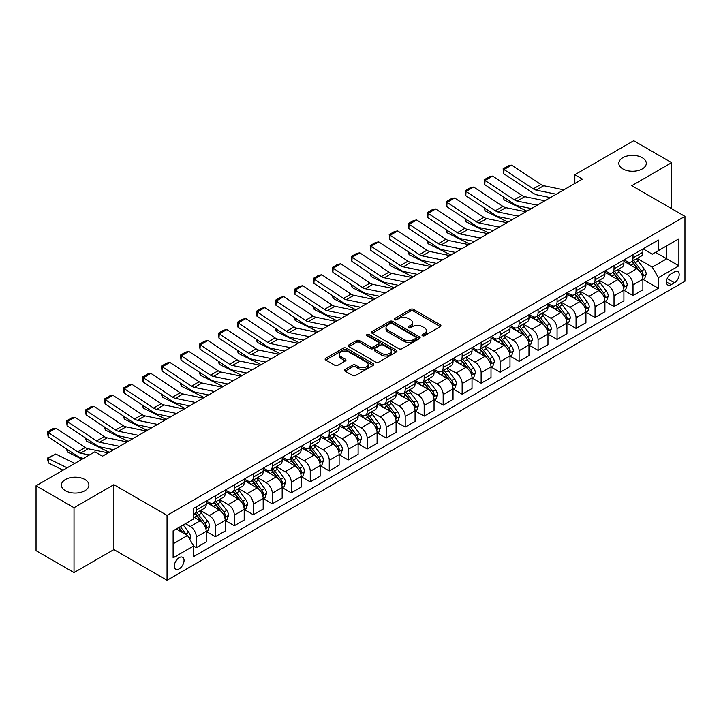 <?xml version="1.0" encoding="UTF-8"?>
<svg xmlns="http://www.w3.org/2000/svg" width="721" height="721" viewBox="0 0 721 721"><rect width="100%" height="100%" fill="white"/><g stroke="black" fill="none" stroke-linecap="round" stroke-linejoin="round"><path stroke-width="1.08" d="M422.398 335.734A1.478 0.856 0 0 0 424.48 335.734L440.324 326.586A2.109 1.217 0 0 0 440.937 325.73A2.109 1.217 0 0 0 440.324 324.865L413.484 309.372A2.109 1.217 0 0 0 410.51 309.372L394.666 318.52A1.478 0.856 0 0 0 394.234 319.124A1.478 0.856 0 0 0 394.666 319.718A1.478 0.856 0 0 0 396.757 319.718L398.803 318.538A6.75 3.893 0 0 1 408.347 318.538L410.582 319.827A6.75 3.893 0 0 1 412.556 322.584A6.75 3.893 0 0 1 410.582 325.342L408.528 326.523A1.478 0.856 0 0 0 408.095 327.127A1.478 0.856 0 0 0 408.528 327.731A1.478 0.856 0 0 0 410.619 327.731L412.664 326.541A6.75 3.893 0 0 1 422.209 326.541L424.444 327.839A6.75 3.893 0 0 1 426.417 330.588A6.75 3.893 0 0 1 424.444 333.345L422.398 334.526A1.478 0.856 0 0 0 421.965 335.13A1.478 0.856 0 0 0 422.398 335.734L422.398 334.526M84.88 479.51A13.744 7.94 0 0 0 69.901 477.789A13.744 7.94 0 0 0 61.411 485.125A13.744 7.94 0 0 0 65.44 490.74A13.744 7.94 0 0 0 80.419 492.452A13.744 7.94 0 0 0 88.908 485.125A13.744 7.94 0 0 0 84.88 479.51M642.276 157.701A13.744 7.94 0 0 0 627.288 155.979A13.744 7.94 0 0 0 618.807 163.316A13.744 7.94 0 0 0 622.836 168.93A13.744 7.94 0 0 0 637.815 170.652A13.744 7.94 0 0 0 646.295 163.316A13.744 7.94 0 0 0 642.276 157.701M179.196 568.869A6.877 3.966 120 0 0 183.684 562.804A6.877 3.966 120 0 0 182.629 557.297A6.877 3.966 120 0 0 179.196 557.639A6.877 3.966 120 0 0 174.707 563.696A6.877 3.966 120 0 0 175.762 569.202A6.877 3.966 120 0 0 179.196 568.869M345.062 369.449A2.109 1.217 0 0 0 344.44 370.315A2.109 1.217 0 0 0 345.062 371.171L352.587 375.515A2.109 1.217 0 0 0 355.57 375.515L373.163 365.358A2.109 1.217 0 0 0 373.775 364.502A2.109 1.217 0 0 0 373.163 363.636L346.323 348.144A2.109 1.217 0 0 0 343.349 348.144L325.757 358.301A2.109 1.217 0 0 0 325.135 359.166A2.109 1.217 0 0 0 325.757 360.022L334.85 365.277A2.109 1.217 0 0 0 337.834 365.277L345.359 360.933A2.109 1.217 0 0 0 345.972 360.067A2.109 1.217 0 0 0 345.359 359.211L340.853 356.607A5.642 3.254 0 0 1 339.194 354.299A5.642 3.254 0 0 1 342.682 351.289A5.642 3.254 0 0 1 348.829 352.001L366.493 362.194A5.642 3.254 0 0 1 368.143 364.502A5.642 3.254 0 0 1 364.664 367.512A5.642 3.254 0 0 1 358.517 366.8L355.57 365.105A2.109 1.217 0 0 0 352.587 365.105L345.062 369.449L345.062 371.171M113.891 484.683L74.02 507.701L36.05 485.783L36.05 550.673L74.02 572.591L113.891 549.573L167.047 580.261L167.047 515.371L113.891 484.683L113.891 549.573M671.657 208.693L671.657 162.658L631.794 185.676L684.95 216.363L167.047 515.371M671.657 162.658L633.687 140.739L574.835 174.716L574.835 183.485M36.05 485.783L94.902 451.806L102.499 456.186L582.433 179.096L574.835 174.716M398.956 348.748A2.109 1.217 0 0 0 401.93 348.748L419.523 338.591A2.109 1.217 0 0 0 420.145 337.734A2.109 1.217 0 0 0 419.523 336.869L392.693 321.377A2.109 1.217 0 0 0 389.71 321.377L372.117 331.534A2.109 1.217 0 0 0 371.504 332.399A2.109 1.217 0 0 0 372.117 333.255L398.956 348.748M367.566 336.049A1.478 0.856 0 0 1 369.062 336.256L396.316 351.992L378.75 362.131A2.109 1.217 0 0 1 375.767 362.131L348.937 346.639L348.937 344.917A2.109 1.217 0 0 0 348.315 345.783A2.109 1.217 0 0 0 348.937 346.639M348.937 344.917L356.462 340.573A2.109 1.217 0 0 1 359.446 340.573L370.333 346.855A2.109 1.217 0 0 0 373.307 346.855L378.309 343.971A2.109 1.217 0 0 0 378.922 343.115A2.109 1.217 0 0 0 378.309 342.25L366.971 335.707A1.478 0.856 0 0 1 366.538 335.112A1.478 0.856 0 0 1 367.458 334.319A1.478 0.856 0 0 1 369.062 334.508L396.343 350.253A2.109 1.217 0 0 1 396.965 351.118A2.109 1.217 0 0 1 396.343 351.974L396.343 350.253M674.468 271.871L671.125 273.8A6.66 3.848 120 0 0 666.781 279.667A6.66 3.848 120 0 0 667.799 285.002A6.66 3.848 120 0 0 671.125 284.678L674.468 282.749A6.66 3.848 120 0 0 678.822 276.873A6.66 3.848 120 0 0 677.803 271.538A6.66 3.848 120 0 0 674.468 271.871M167.047 580.261L684.95 281.253L684.95 216.363M643.105 248.853L652.298 254.162L658.372 250.647L658.372 240.039L193.625 508.359L193.625 518.967L173.121 530.809L173.121 557.82L193.625 545.977L193.625 556.585L658.372 288.265L658.372 277.657L652.298 267.14L637.193 258.415M658.372 250.647L678.876 238.813L678.876 265.824L658.372 277.657M74.02 507.701L74.02 572.591M655.488 252.314L666.727 258.803L666.727 245.825L678.876 238.813M652.298 267.14L666.727 258.803L678.876 265.824M173.121 543.787L187.55 535.46L176.312 528.971M193.625 546.067L196.355 547.645L196.355 537.037A8.589 4.957 -120 0 0 190.281 526.51L185.423 523.707M196.355 547.645L206.233 541.949L206.233 531.332A8.589 4.957 -120 0 0 200.159 520.814L193.625 517.038M206.458 531.557L215.345 536.685L215.345 526.078A8.589 4.957 -120 0 0 209.27 515.551L200.546 510.513M215.345 536.685L225.213 530.98L225.213 520.373A8.589 4.957 -120 0 0 219.139 509.855L206.233 502.402M225.439 520.589L234.325 525.726L234.325 515.109A8.589 4.957 -120 0 0 228.251 504.592L219.526 499.554M234.325 525.726L244.203 520.021L244.203 509.414A8.589 4.957 -120 0 0 238.128 498.887L225.213 491.434M244.428 509.63L253.314 514.758L253.314 504.15A8.589 4.957 -120 0 0 247.24 493.633L238.516 488.595M253.314 514.758L263.183 509.062L263.183 498.454A8.589 4.957 -120 0 0 257.109 487.928L244.203 480.474M263.408 498.671L272.295 503.799L272.295 493.191A8.589 4.957 -120 0 0 266.22 482.664L257.496 477.635M272.295 503.799L282.172 498.103L282.172 487.495A8.589 4.957 -120 0 0 276.098 476.969L263.183 469.515M282.398 487.711L291.284 492.84L291.284 482.232A8.589 4.957 -120 0 0 285.21 471.705L276.485 466.676M291.284 492.84L301.153 487.144L301.153 476.527A8.589 4.957 -120 0 0 295.078 466.009L282.172 458.556M301.378 476.752L310.264 481.88L310.264 471.273A8.589 4.957 -120 0 0 304.19 460.746L295.466 455.708M310.264 481.88L320.142 476.184L320.142 465.568A8.589 4.957 -120 0 0 314.068 455.05L301.153 447.597M320.367 465.793L329.254 470.921L329.254 460.304A8.589 4.957 -120 0 0 323.179 449.787L314.455 444.749M329.254 470.921L339.122 465.216L339.122 454.609A8.589 4.957 -120 0 0 333.048 444.091L320.142 436.638M339.348 454.825L348.234 459.962L348.234 449.345A8.589 4.957 -120 0 0 342.16 438.828L333.435 433.79M348.234 459.962L358.112 454.257L358.112 443.649A8.589 4.957 -120 0 0 352.037 433.123L339.122 425.669M358.337 443.866L367.223 448.994L367.223 438.386A8.589 4.957 -120 0 0 361.149 427.868L352.425 422.83M367.223 448.994L377.092 443.298L377.092 432.69A8.589 4.957 -120 0 0 371.018 422.164L358.112 414.71M377.317 432.906L386.204 438.035L386.204 427.427A8.589 4.957 -120 0 0 380.129 416.9L371.405 411.871M386.204 438.035L396.081 432.339L396.081 421.731A8.589 4.957 -120 0 0 389.998 411.204L377.092 403.751M396.307 421.947L405.193 427.075L405.193 416.468A8.589 4.957 -120 0 0 399.119 405.941L390.394 400.903M405.193 427.075L415.062 421.379L415.062 410.763A8.589 4.957 -120 0 0 408.987 400.245L396.081 392.792M415.287 410.988L424.173 416.116L424.173 405.508A8.589 4.957 -120 0 0 418.099 394.982L409.375 389.944M424.173 416.116L434.051 410.411L434.051 399.804A8.589 4.957 -120 0 0 427.968 389.286L415.062 381.833M434.276 400.029L443.163 405.157L443.163 394.54A8.589 4.957 -120 0 0 437.088 384.023L428.364 378.985M443.163 405.157L453.031 399.452L453.031 388.844A8.589 4.957 -120 0 0 446.957 378.327L434.051 370.873M453.257 389.061L462.143 394.198L462.143 383.581A8.589 4.957 -120 0 0 456.069 373.063L447.344 368.025M462.143 394.198L472.021 388.493L472.021 377.885A8.589 4.957 -120 0 0 465.937 367.359L453.031 359.905M472.246 378.101L481.132 383.23L481.132 372.622A8.589 4.957 -120 0 0 475.058 362.104L466.334 357.066M481.132 383.23L491.001 377.534L491.001 366.926A8.589 4.957 -120 0 0 484.927 356.399L472.021 348.946M491.226 367.142L500.113 372.27L500.113 361.663A8.589 4.957 -120 0 0 494.038 351.136L485.314 346.107M500.113 372.27L509.99 366.574L509.99 355.967A8.589 4.957 -120 0 0 503.907 345.44L491.001 337.987M510.216 356.183L519.102 361.311L519.102 350.703A8.589 4.957 -120 0 0 513.028 340.177L504.303 335.139M519.102 361.311L528.971 355.615L528.971 344.999A8.589 4.957 -120 0 0 522.896 334.481L509.99 327.028M529.196 345.224L538.082 350.352L538.082 339.744A8.589 4.957 -120 0 0 532.008 329.218L523.284 324.18M538.082 350.352L547.96 344.647L547.96 334.039A8.589 4.957 -120 0 0 541.877 323.522L528.971 316.068M548.185 334.265L557.072 339.393L557.072 328.776A8.589 4.957 -120 0 0 550.997 318.258L542.273 313.22M557.072 339.393L566.94 333.688L566.94 323.08A8.589 4.957 -120 0 0 560.866 312.553L547.96 305.1M567.166 323.296L576.052 328.434L576.052 317.817A8.589 4.957 -120 0 0 569.978 307.299L561.253 302.261M576.052 328.434L585.93 322.729L585.93 312.121A8.589 4.957 -120 0 0 579.846 301.594L566.94 294.141M586.155 312.337L595.041 317.465L595.041 306.858A8.589 4.957 -120 0 0 588.967 296.34L580.243 291.302M595.041 317.465L604.91 311.769L604.91 301.162A8.589 4.957 -120 0 0 598.836 290.635L585.93 283.182M605.135 301.378L614.022 306.506L614.022 295.898A8.589 4.957 -120 0 0 607.947 285.372L599.223 280.343M614.022 306.506L623.899 300.81L623.899 290.193A8.589 4.957 -120 0 0 617.816 279.676L604.91 272.223M624.125 290.419L633.011 295.547L633.011 284.939A8.589 4.957 -120 0 0 626.937 274.413L618.212 269.375M633.011 295.547L642.88 289.851L642.88 279.234A8.589 4.957 -120 0 0 636.805 268.717L623.899 261.263M624.125 259.812L626.937 261.435A8.589 4.957 -120 0 0 631.226 261.858A8.589 4.957 -120 0 0 633.011 257.929L633.011 254.684M605.135 270.772L607.947 272.394A8.589 4.957 -120 0 0 612.246 272.826A8.589 4.957 -120 0 0 614.022 268.888L614.022 265.643M586.155 281.74L588.967 283.362A8.589 4.957 -120 0 0 593.257 283.786A8.589 4.957 -120 0 0 595.041 279.847L595.041 276.603M567.166 292.699L569.978 294.321A8.589 4.957 -120 0 0 574.277 294.745A8.589 4.957 -120 0 0 576.052 290.815L576.052 287.571M548.185 303.658L550.997 305.28A8.589 4.957 -120 0 0 555.287 305.704A8.589 4.957 -120 0 0 557.072 301.775L557.072 298.53M529.196 314.617L532.008 316.24A8.589 4.957 -120 0 0 536.307 316.663A8.589 4.957 -120 0 0 538.082 312.734L538.082 309.489M510.216 325.577L513.028 327.199A8.589 4.957 -120 0 0 517.317 327.622A8.589 4.957 -120 0 0 519.102 323.693L519.102 320.448M491.226 336.536L494.038 338.158A8.589 4.957 -120 0 0 498.337 338.591A8.589 4.957 -120 0 0 500.113 334.652L500.113 331.408M472.246 347.504L475.058 349.126A8.589 4.957 -120 0 0 479.348 349.55A8.589 4.957 -120 0 0 481.132 345.611L481.132 342.367M453.257 358.463L456.069 360.085A8.589 4.957 -120 0 0 460.368 360.509A8.589 4.957 -120 0 0 462.143 356.58L462.143 353.335M434.276 369.422L437.088 371.045A8.589 4.957 -120 0 0 441.378 371.468A8.589 4.957 -120 0 0 443.163 367.539L443.163 364.294M415.287 380.382L418.099 382.004A8.589 4.957 -120 0 0 422.398 382.427A8.589 4.957 -120 0 0 424.173 378.498L424.173 375.253M396.307 391.341L399.119 392.963A8.589 4.957 -120 0 0 403.409 393.396A8.589 4.957 -120 0 0 405.193 389.457L405.193 386.213M377.317 402.3L380.129 403.922A8.589 4.957 -120 0 0 384.428 404.355A8.589 4.957 -120 0 0 386.204 400.416L386.204 397.172M358.337 413.268L361.149 414.89A8.589 4.957 -120 0 0 365.439 415.314A8.589 4.957 -120 0 0 367.223 411.376L367.223 408.131M339.348 424.227L342.16 425.85A8.589 4.957 -120 0 0 346.459 426.273A8.589 4.957 -120 0 0 348.234 422.344L348.234 419.099M320.367 435.187L323.179 436.809A8.589 4.957 -120 0 0 327.469 437.232A8.589 4.957 -120 0 0 329.254 433.303L329.254 430.058M301.378 446.146L304.19 447.768A8.589 4.957 -120 0 0 308.489 448.192A8.589 4.957 -120 0 0 310.264 444.262L310.264 441.018M282.398 457.105L285.21 458.727A8.589 4.957 -120 0 0 289.5 459.16A8.589 4.957 -120 0 0 291.284 455.221L291.284 451.977M263.408 468.073L266.22 469.695A8.589 4.957 -120 0 0 270.519 470.119A8.589 4.957 -120 0 0 272.295 466.181L272.295 462.936M244.428 479.032L247.24 480.655A8.589 4.957 -120 0 0 251.53 481.078A8.589 4.957 -120 0 0 253.314 477.14L253.314 473.895M225.439 489.992L228.251 491.614A8.589 4.957 -120 0 0 232.55 492.037A8.589 4.957 -120 0 0 234.325 488.108L234.325 484.863M206.458 500.951L209.27 502.573A8.589 4.957 -120 0 0 213.56 502.997A8.589 4.957 -120 0 0 215.345 499.067L215.345 495.823M643.105 279.46L658.372 288.265M631.226 261.858L641.104 256.162A8.589 4.957 -120 0 0 642.88 252.233L642.88 248.988M612.246 272.826L622.115 267.121A8.589 4.957 -120 0 0 623.899 263.192L623.899 259.948M593.257 283.786L603.135 278.081A8.589 4.957 -120 0 0 604.91 274.151L604.91 270.907M574.277 294.745L584.145 289.049A8.589 4.957 -120 0 0 585.93 285.11L585.93 281.866M555.287 305.704L565.165 300.008A8.589 4.957 -120 0 0 566.94 296.07L566.94 292.825M536.307 316.663L546.176 310.967A8.589 4.957 -120 0 0 547.96 307.029L547.96 303.784M517.317 327.622L527.195 321.926A8.589 4.957 -120 0 0 528.971 317.997L528.971 314.753M498.337 338.591L508.206 332.886A8.589 4.957 -120 0 0 509.99 328.956L509.99 325.712M479.348 349.55L489.226 343.845A8.589 4.957 -120 0 0 491.001 339.915L491.001 336.671M460.368 360.509L470.236 354.813A8.589 4.957 -120 0 0 472.021 350.875L472.021 347.63M441.378 371.468L451.256 365.772A8.589 4.957 -120 0 0 453.031 361.834L453.031 358.589M422.398 382.427L432.267 376.732A8.589 4.957 -120 0 0 434.051 372.802L434.051 369.558M403.409 393.396L413.286 387.691A8.589 4.957 -120 0 0 415.062 383.761L415.062 380.517M384.428 404.355L394.297 398.65A8.589 4.957 -120 0 0 396.081 394.72L396.081 391.476M365.439 415.314L375.317 409.609A8.589 4.957 -120 0 0 377.092 405.68L377.092 402.435M346.459 426.273L356.327 420.577A8.589 4.957 -120 0 0 358.112 416.639L358.112 413.394M327.469 437.232L337.347 431.537A8.589 4.957 -120 0 0 339.122 427.598L339.122 424.354M308.489 448.192L318.358 442.496A8.589 4.957 -120 0 0 320.142 438.566L320.142 435.322M289.5 459.16L299.377 453.455A8.589 4.957 -120 0 0 301.153 449.525L301.153 446.281M270.519 470.119L280.388 464.414A8.589 4.957 -120 0 0 282.172 460.485L282.172 457.24M251.53 481.078L261.408 475.373A8.589 4.957 -120 0 0 263.183 471.444L263.183 468.199M232.55 492.037L242.418 486.342A8.589 4.957 -120 0 0 244.203 482.403L244.203 479.159M213.56 502.997L223.438 497.301A8.589 4.957 -120 0 0 225.213 493.362L225.213 490.118M193.625 514.307A8.589 4.957 -120 0 0 194.58 513.956L204.449 508.26A8.589 4.957 -120 0 0 206.233 504.33L206.233 501.086M194.58 513.956A8.589 4.957 -120 0 0 196.355 510.026L196.355 506.782M187.55 535.46L193.625 545.977M422.984 335.941L424.444 335.094A6.75 3.893 0 0 0 426.417 332.345L426.417 330.588M412.556 322.584L412.556 324.342A6.75 3.893 0 0 1 410.582 327.091L409.122 327.938M440.297 326.604L413.484 311.13A2.109 1.217 0 0 0 410.51 311.13L395.252 319.935M419.496 338.609L392.693 323.134A2.109 1.217 0 0 0 389.71 323.134L372.144 333.273M415.801 338.338A1.478 0.856 0 0 0 416.233 337.734A1.478 0.856 0 0 0 415.801 337.131L392.242 323.531A1.478 0.856 0 0 0 390.16 323.531L387.997 324.783A6.75 3.893 0 0 0 386.023 327.532A6.75 3.893 0 0 0 387.997 330.29L404.093 339.582A6.75 3.893 0 0 0 413.638 339.582L415.801 338.338L415.801 340.087A1.478 0.856 0 0 0 416.233 339.483L416.233 337.734M386.023 327.532L386.023 329.29A6.75 3.893 0 0 0 387.997 332.039L387.997 330.29M415.801 340.087L413.638 341.339A6.75 3.893 0 0 1 404.093 341.339L387.997 332.039M348.964 346.657L356.462 342.331L356.462 340.573M378.922 343.115L378.922 344.863A2.109 1.217 0 0 1 378.309 345.729L373.307 348.613A2.109 1.217 0 0 1 370.333 348.613L359.446 342.331A2.109 1.217 0 0 0 356.462 342.331M381.625 353.38A5.642 3.254 0 0 0 387.772 354.083A5.642 3.254 0 0 0 391.251 351.073A5.642 3.254 0 0 0 389.601 348.775L383.374 345.179A2.109 1.217 0 0 0 380.391 345.179L375.398 348.063A2.109 1.217 0 0 0 374.785 348.919A2.109 1.217 0 0 0 375.398 349.784L381.625 353.38L381.625 355.129A5.642 3.254 0 0 0 387.772 355.832A5.642 3.254 0 0 0 391.251 352.83L391.251 351.073M374.785 348.919L374.785 350.676A2.109 1.217 0 0 0 375.398 351.533L375.398 349.784M381.625 355.129L375.398 351.533M368.143 364.502L368.143 366.25A5.642 3.254 0 0 1 364.664 369.26A5.642 3.254 0 0 1 358.517 368.557L355.57 366.854A2.109 1.217 0 0 0 352.587 366.854L345.089 371.189M339.194 354.299L339.194 356.057A5.642 3.254 0 0 0 340.853 358.355L340.853 356.607M345.332 360.942L340.853 358.355M373.136 365.376L346.323 349.901A2.109 1.217 0 0 0 343.349 349.901L325.784 360.04M642.88 279.586L644.7 278.531L646.223 274.151A5.696 3.29 -120 0 0 644.403 269.303L638.202 261.02A16.43 9.49 -120 0 0 636.409 258.875M630.235 264.922A16.43 9.49 -120 0 0 626.873 261.399M530.007 208.306L530.998 208.793M503.871 197.311L504.024 199.87L503.114 196.806M526.898 211.163L504.024 199.87M642.357 276.098L643.15 274.395A5.696 3.29 -120 0 0 641.519 270.97L635.309 262.687A16.43 9.49 -120 0 0 633.516 260.542M631.993 261.426A13.636 7.877 60 0 1 634.228 263.967L639.482 270.979M631.695 261.588A16.43 9.49 60 0 1 633.489 263.742L637.616 269.248M556.233 194.219L536.163 190.11A10.743 6.201 60 0 1 533.288 188.848L504.024 169.507L503.754 173.725L533.008 193.057A16.105 9.301 -120 0 0 537.325 194.949L550.348 197.626M563.831 189.839L543.751 185.721A10.743 6.201 60 0 1 540.876 184.459L511.622 165.127L504.024 169.507L503.114 168.813L508.431 165.749L511.622 165.127M503.754 173.725L503.114 168.813M623.899 290.545L625.72 289.5L627.234 285.11A5.696 3.29 -120 0 0 625.422 280.262L619.213 271.979A16.43 9.49 -120 0 0 617.419 269.834M611.246 275.882A16.43 9.49 -120 0 0 607.884 272.358M511.018 219.265L512.009 219.752M484.891 208.27L485.044 210.829L484.124 207.765M507.908 222.122L485.044 210.829M623.377 287.066L624.161 285.354A5.696 3.29 -120 0 0 622.529 281.929L616.329 273.647A16.43 9.49 -120 0 0 614.535 271.502M613.003 272.385A13.636 7.877 60 0 1 615.247 274.926L620.493 281.938M612.715 272.556A16.43 9.49 60 0 1 614.508 274.701L618.627 280.208M604.91 301.513L606.731 300.459L608.254 296.07A5.696 3.29 -120 0 0 606.433 291.23L600.232 282.938A16.43 9.49 -120 0 0 598.439 280.793M592.265 286.841A16.43 9.49 -120 0 0 588.904 283.326M492.037 230.224L493.029 230.72M465.901 219.229L466.054 221.798L465.144 218.724M488.928 233.081L466.054 221.798M604.387 298.025L605.18 296.313A5.696 3.29 -120 0 0 603.549 292.888L597.339 284.606A16.43 9.49 -120 0 0 595.546 282.461M594.023 283.344A13.636 7.877 60 0 1 596.258 285.886L601.512 292.897M593.725 283.515A16.43 9.49 60 0 1 595.519 285.66L599.647 291.167M585.93 312.472L587.75 311.418L589.264 307.029A5.696 3.29 -120 0 0 587.453 302.189L581.243 293.907A16.43 9.49 -120 0 0 579.45 291.753M573.276 297.8A16.43 9.49 -120 0 0 569.914 294.285M473.048 241.184L474.039 241.679M446.921 230.197L447.074 232.757L446.155 229.693M469.939 244.049L447.074 232.757M585.407 308.985L586.191 307.272A5.696 3.29 -120 0 0 584.56 303.856L578.359 295.565A16.43 9.49 -120 0 0 576.566 293.42M575.034 294.303A13.636 7.877 60 0 1 577.278 296.854L582.523 303.856M574.745 294.474A16.43 9.49 60 0 1 576.539 296.619L580.657 302.126M537.253 205.188L517.173 201.069A10.743 6.201 60 0 1 514.298 199.807L485.044 180.475L484.773 184.684L514.028 204.016A16.105 9.301 -120 0 0 518.345 205.909L531.368 208.585M544.842 200.799L524.771 196.68A10.743 6.201 60 0 1 521.896 195.418L492.641 176.086L485.044 180.475L484.133 179.772L489.451 176.708L492.641 176.086M484.773 184.684L484.133 179.772M518.264 216.147L498.193 212.028A10.743 6.201 60 0 1 495.318 210.766L466.054 191.435L465.784 195.643L495.039 214.984A16.105 9.301 -120 0 0 499.356 216.877L512.379 219.544M525.861 211.758L505.782 207.639A10.743 6.201 60 0 1 502.907 206.377L473.652 187.045L466.054 191.435L465.144 190.741L470.462 187.667L473.652 187.045M465.784 195.643L465.144 190.741M499.283 227.106L479.204 222.987A10.743 6.201 60 0 1 476.329 221.726L447.074 202.394L446.804 206.612L476.058 225.943A16.105 9.301 -120 0 0 480.375 227.836L493.398 230.504M506.872 222.717L486.801 218.607A10.743 6.201 60 0 1 483.926 217.345L454.672 198.005L447.074 202.394L446.164 201.7L451.481 198.626L454.672 198.005M446.804 206.612L446.164 201.7M566.94 323.432L568.761 322.377L570.284 317.997A5.696 3.29 -120 0 0 568.463 313.148L562.263 304.866A16.43 9.49 -120 0 0 560.469 302.712M554.296 308.768A16.43 9.49 -120 0 0 550.934 305.244M454.068 252.143L455.059 252.638M427.932 241.156L428.085 243.716L427.174 240.652M450.958 255.009L428.085 243.716M566.418 319.944L567.211 318.24A5.696 3.29 -120 0 0 565.579 314.816L559.37 306.533A16.43 9.49 -120 0 0 557.576 304.379M556.053 305.262A13.636 7.877 60 0 1 558.288 307.813L563.543 314.825M555.756 305.434A16.43 9.49 60 0 1 557.549 307.579L561.677 313.085M480.294 238.065L460.223 233.946A10.743 6.201 60 0 1 457.348 232.685L428.085 213.353L427.814 217.571L457.069 236.903A16.105 9.301 -120 0 0 461.386 238.795L474.409 241.463M487.892 233.685L467.812 229.566A10.743 6.201 60 0 1 464.937 228.305L435.682 208.973L428.085 213.353L427.174 212.659L432.492 209.586L435.682 208.973M427.814 217.571L427.174 212.659M547.96 334.391L549.781 333.336L551.295 328.956A5.696 3.29 -120 0 0 549.483 324.108L543.274 315.825A16.43 9.49 -120 0 0 541.48 313.68M535.306 319.727A16.43 9.49 -120 0 0 531.945 316.204M435.078 263.111L436.07 263.598M408.951 252.116L409.104 254.675L408.185 251.611M431.969 265.968L409.104 254.675M547.437 330.903L548.221 329.2A5.696 3.29 -120 0 0 546.59 325.775L540.389 317.492A16.43 9.49 -120 0 0 538.596 315.338M537.064 316.222A13.636 7.877 60 0 1 539.308 318.772L544.553 325.784M536.775 316.393A16.43 9.49 60 0 1 538.569 318.538L542.688 324.053M528.971 345.35L530.791 344.305L532.314 339.915A5.696 3.29 -120 0 0 530.494 335.067L524.293 326.784A16.43 9.49 -120 0 0 522.5 324.639M516.326 330.687A16.43 9.49 -120 0 0 512.964 327.163M416.098 274.07L417.089 274.557M389.962 263.075L390.115 265.634L389.205 262.57M412.989 276.927L390.115 265.634M528.448 341.862L529.241 340.159A5.696 3.29 -120 0 0 527.61 336.734L521.4 328.452A16.43 9.49 -120 0 0 519.607 326.307M518.084 327.19A13.636 7.877 60 0 1 520.319 329.731L525.573 336.743M517.786 327.352A16.43 9.49 60 0 1 519.58 329.506L523.707 335.013M509.99 356.309L511.811 355.264L513.325 350.875A5.696 3.29 -120 0 0 511.513 346.026L505.304 337.743A16.43 9.49 -120 0 0 503.51 335.598M497.337 341.646A16.43 9.49 -120 0 0 493.975 338.122M397.109 285.029L398.1 285.516M370.982 274.034L371.135 276.594L370.215 273.529M393.999 287.886L371.135 276.594M509.468 352.83L510.252 351.118A5.696 3.29 -120 0 0 508.62 347.693L502.42 339.411A16.43 9.49 -120 0 0 500.626 337.266M499.094 338.149A13.636 7.877 60 0 1 501.338 340.691L506.584 347.702M498.806 338.32A16.43 9.49 60 0 1 500.599 340.465L504.718 345.972M491.001 367.277L492.822 366.223L494.345 361.834A5.696 3.29 -120 0 0 492.524 356.994L486.324 348.703A16.43 9.49 -120 0 0 484.53 346.558M478.356 352.605A16.43 9.49 -120 0 0 474.995 349.09M378.128 295.989L379.12 296.484M351.992 284.993L352.145 287.562L351.235 284.498M375.019 298.845L352.145 287.562M490.487 363.79L491.271 362.077A5.696 3.29 -120 0 0 489.64 358.652L483.43 350.37A16.43 9.49 -120 0 0 481.637 348.225M480.114 349.108A13.636 7.877 60 0 1 482.349 351.65L487.603 358.661M479.816 349.279A16.43 9.49 60 0 1 481.61 351.424L485.738 356.931M472.021 378.237L473.841 377.182L475.355 372.802A5.696 3.29 -120 0 0 473.544 367.953L467.334 359.671A16.43 9.49 -120 0 0 465.541 357.517M459.367 363.564A16.43 9.49 -120 0 0 456.005 360.049M359.139 306.948L360.13 307.443M333.012 295.961L333.165 298.521L332.246 295.457M356.03 309.814L333.165 298.521M471.498 374.749L472.282 373.036A5.696 3.29 -120 0 0 470.651 369.621L464.45 361.329A16.43 9.49 -120 0 0 462.657 359.184M461.125 360.067A13.636 7.877 60 0 1 463.369 362.618L468.614 369.621M460.836 360.239A16.43 9.49 60 0 1 462.63 362.384L466.748 367.89M461.314 249.024L441.234 244.906A10.743 6.201 60 0 1 438.359 243.644L409.104 224.312L408.834 228.53L438.089 247.862A16.105 9.301 -120 0 0 442.406 249.754L455.429 252.422M468.902 244.644L448.832 240.526A10.743 6.201 60 0 1 445.957 239.264L416.702 219.932L409.104 224.312L408.194 223.618L413.512 220.554L416.702 219.932M408.834 228.53L408.194 223.618M442.324 259.984L422.254 255.874A10.743 6.201 60 0 1 419.379 254.612L390.115 235.271L389.845 239.489L419.099 258.821A16.105 9.301 -120 0 0 423.416 260.714L436.439 263.39M449.922 255.604L429.842 251.485A10.743 6.201 60 0 1 426.967 250.223L397.713 230.891L390.115 235.271L389.205 234.577L394.522 231.513L397.713 230.891M389.845 239.489L389.205 234.577M423.344 270.952L403.264 266.833A10.743 6.201 60 0 1 400.389 265.571L371.135 246.24L370.864 250.448L400.119 269.78A16.105 9.301 -120 0 0 404.436 271.673L417.459 274.35M430.933 266.563L410.862 262.444A10.743 6.201 60 0 1 407.987 261.182L378.732 241.85L371.135 246.24L370.224 245.537L375.542 242.472L378.732 241.85M370.864 250.448L370.224 245.537M404.355 281.911L384.284 277.792A10.743 6.201 60 0 1 381.409 276.531L352.145 257.199L351.875 261.408L381.13 280.748A16.105 9.301 -120 0 0 385.447 282.641L398.47 285.309M411.952 277.522L391.873 273.403A10.743 6.201 60 0 1 388.998 272.141L359.743 252.81L352.145 257.199L351.235 256.505L356.553 253.431L359.743 252.81M351.875 261.408L351.235 256.505M385.375 292.87L365.295 288.751A10.743 6.201 60 0 1 362.42 287.49L333.165 268.158L332.895 272.376L362.149 291.708A16.105 9.301 -120 0 0 366.466 293.6L379.489 296.268M392.963 288.481L372.892 284.371A10.743 6.201 60 0 1 370.017 283.11L340.763 263.769L333.165 268.158L332.255 267.464L337.572 264.391L340.763 263.769M332.895 272.376L332.255 267.464M453.031 389.196L454.852 388.141L456.375 383.761A5.696 3.29 -120 0 0 454.554 378.913L448.354 370.63A16.43 9.49 -120 0 0 446.56 368.485M440.387 374.532A16.43 9.49 -120 0 0 437.025 371.009M340.159 317.916L341.15 318.403M314.023 306.921L314.176 309.48L313.265 306.416M337.049 320.773L314.176 309.48M452.518 385.708L453.302 384.005A5.696 3.29 -120 0 0 451.67 380.58L445.461 372.297A16.43 9.49 -120 0 0 443.667 370.143M442.144 371.027A13.636 7.877 60 0 1 444.379 373.577L449.634 380.589M441.847 371.198A16.43 9.49 60 0 1 443.64 373.343L447.768 378.849M366.385 303.829L346.314 299.711A10.743 6.201 60 0 1 343.439 298.449L314.176 279.117L313.905 283.335L343.16 302.667A16.105 9.301 -120 0 0 347.477 304.559L360.5 307.227M373.983 299.449L353.903 295.331A10.743 6.201 60 0 1 351.028 294.069L321.773 274.737L314.176 279.117L313.265 278.423L318.583 275.35L321.773 274.737M313.905 283.335L313.265 278.423M434.051 400.155L435.872 399.101L437.386 394.72A5.696 3.29 -120 0 0 435.574 389.872L429.365 381.589A16.43 9.49 -120 0 0 427.571 379.444M421.397 385.492A16.43 9.49 -120 0 0 418.036 381.968M321.169 328.875L322.161 329.362M295.042 317.88L295.195 320.439L294.276 317.375M318.06 331.732L295.195 320.439M433.528 396.667L434.312 394.964A5.696 3.29 -120 0 0 432.69 391.539L426.481 383.257A16.43 9.49 -120 0 0 424.687 381.112M423.155 381.986A13.636 7.877 60 0 1 425.399 384.536L430.644 391.548M422.866 382.157A16.43 9.49 60 0 1 424.66 384.311L428.779 389.818M347.405 314.789L327.325 310.67A10.743 6.201 60 0 1 324.45 309.408L295.195 290.076L294.925 294.294L324.18 313.626A16.105 9.301 -120 0 0 328.497 315.519L341.52 318.186M354.993 310.409L334.923 306.29A10.743 6.201 60 0 1 332.048 305.028L302.793 285.696L295.195 290.076L294.285 289.382L299.603 286.318L302.793 285.696M294.925 294.294L294.285 289.382M415.062 411.114L416.882 410.069L418.405 405.68A5.696 3.29 -120 0 0 416.585 400.831L410.384 392.548A16.43 9.49 -120 0 0 408.591 390.403M402.417 396.451A16.43 9.49 -120 0 0 399.055 392.927M302.189 339.834L303.18 340.321M276.053 328.839L276.206 331.399L275.296 328.334M299.08 342.691L276.206 331.399M414.548 407.626L415.332 405.923A5.696 3.29 -120 0 0 413.701 402.498L407.491 394.216A16.43 9.49 -120 0 0 405.707 392.071M404.175 392.954A13.636 7.877 60 0 1 406.41 395.496L411.664 402.507M403.877 393.116A16.43 9.49 60 0 1 405.671 395.27L409.798 400.777M328.415 325.748L308.345 321.638A10.743 6.201 60 0 1 305.47 320.376L276.206 301.036L275.936 305.253L305.19 324.585A16.105 9.301 -120 0 0 309.507 326.478L322.53 329.155M336.013 321.368L315.933 317.249A10.743 6.201 60 0 1 313.058 315.987L283.804 296.655L276.206 301.036L275.296 300.342L280.613 297.277L283.804 296.655M275.936 305.253L275.296 300.342M396.081 422.073L397.902 421.028L399.416 416.639A5.696 3.29 -120 0 0 397.604 411.79L391.395 403.508A16.43 9.49 -120 0 0 389.601 401.363M383.428 407.41A16.43 9.49 -120 0 0 380.066 403.886M283.2 350.794L284.191 351.28M257.073 339.798L257.226 342.358L256.306 339.294M280.09 353.65L257.226 342.358M395.559 418.595L396.343 416.882A5.696 3.29 -120 0 0 394.72 413.457L388.511 405.175A16.43 9.49 -120 0 0 386.717 403.03M385.185 403.913A13.636 7.877 60 0 1 387.429 406.455L392.675 413.466M384.897 404.084A16.43 9.49 60 0 1 386.69 406.229L390.809 411.736M309.435 336.716L289.355 332.597A10.743 6.201 60 0 1 286.48 331.336L257.226 312.004L256.955 316.213L286.21 335.544A16.105 9.301 -120 0 0 290.527 337.437L303.55 340.114M317.024 332.327L296.953 328.208A10.743 6.201 60 0 1 294.078 326.946L264.823 307.615L257.226 312.004L256.315 311.31L261.633 308.237L264.823 307.615M256.955 316.213L256.315 311.31M377.092 433.042L378.913 431.987L380.436 427.598A5.696 3.29 -120 0 0 378.615 422.758L372.415 414.467A16.43 9.49 -120 0 0 370.621 412.322M364.447 418.369A16.43 9.49 -120 0 0 361.086 414.854M264.219 361.753L265.211 362.248M238.083 350.757L238.245 353.326L237.326 350.262M261.11 364.619L238.245 353.326M376.578 429.554L377.362 427.841A5.696 3.29 -120 0 0 375.731 424.417L369.522 416.134A16.43 9.49 -120 0 0 367.737 413.989M366.205 414.872A13.636 7.877 60 0 1 368.44 417.414L373.694 424.426M365.907 415.044A16.43 9.49 60 0 1 367.701 417.189L371.829 422.695M290.446 347.675L270.375 343.556A10.743 6.201 60 0 1 267.5 342.295L238.245 322.963L237.966 327.172L267.221 346.513A16.105 9.301 -120 0 0 271.538 348.405L284.561 351.073M298.043 343.286L277.964 339.167A10.743 6.201 60 0 1 275.089 337.915L245.834 318.574L238.245 322.963L237.326 322.269L242.644 319.196L245.834 318.574M237.966 327.172L237.326 322.269M358.112 444.001L359.932 442.946L361.446 438.566A5.696 3.29 -120 0 0 359.635 433.718L353.425 425.435A16.43 9.49 -120 0 0 351.632 423.281M345.458 429.328A16.43 9.49 -120 0 0 342.096 425.814M245.23 372.712L246.221 373.208M219.103 361.726L219.256 364.285L218.337 361.221M242.121 375.578L219.256 364.285M357.589 440.513L358.373 438.81A5.696 3.29 -120 0 0 356.751 435.385L350.541 427.093A16.43 9.49 -120 0 0 348.748 424.948M347.216 425.832A13.636 7.877 60 0 1 349.46 428.382L354.705 435.385M346.927 426.003A16.43 9.49 60 0 1 348.721 428.148L352.848 433.654M271.466 358.634L251.386 354.516A10.743 6.201 60 0 1 248.511 353.254L219.256 333.922L218.986 338.14L248.24 357.472A16.105 9.301 -120 0 0 252.557 359.364L265.58 362.032M279.054 354.254L258.983 350.136A10.743 6.201 60 0 1 256.108 348.874L226.854 329.533L219.256 333.922L218.346 333.228L223.663 330.155L226.854 329.533M218.986 338.14L218.346 333.228M339.122 454.96L340.943 453.906L342.466 449.525A5.696 3.29 -120 0 0 340.645 444.677L334.445 436.394A16.43 9.49 -120 0 0 332.651 434.249M326.478 440.297A16.43 9.49 -120 0 0 323.116 436.773M226.25 383.68L227.241 384.167M200.114 372.685L200.276 375.244L199.356 372.18M223.14 386.537L200.276 375.244M338.609 451.472L339.393 449.769A5.696 3.29 -120 0 0 337.761 446.344L331.552 438.062A16.43 9.49 -120 0 0 329.767 435.908M328.235 436.791A13.636 7.877 60 0 1 330.47 439.341L335.725 446.353M327.938 436.962A16.43 9.49 60 0 1 329.731 439.107L333.859 444.614M320.142 465.919L321.963 464.865L323.477 460.485A5.696 3.29 -120 0 0 321.665 455.636L315.456 447.353A16.43 9.49 -120 0 0 313.662 445.208M307.488 451.256A16.43 9.49 -120 0 0 304.127 447.732M207.26 394.639L208.252 395.126M181.133 383.644L181.286 386.204L180.367 383.139M204.151 397.496L181.286 386.204M319.619 462.431L320.403 460.728A5.696 3.29 -120 0 0 318.781 457.303L312.572 449.021A16.43 9.49 -120 0 0 310.778 446.876M309.246 447.759A13.636 7.877 60 0 1 311.49 450.301L316.735 457.312M308.958 447.921A16.43 9.49 60 0 1 310.751 450.075L314.879 455.582M301.153 476.878L302.973 475.833L304.496 471.444A5.696 3.29 -120 0 0 302.676 466.595L296.475 458.313A16.43 9.49 -120 0 0 294.682 456.168M288.508 462.215A16.43 9.49 -120 0 0 285.146 458.691M188.28 405.599L189.272 406.085M162.144 394.603L162.306 397.163L161.387 394.099M185.171 408.456L162.306 397.163M300.639 473.4L301.423 471.687A5.696 3.29 -120 0 0 299.792 468.262L293.582 459.98A16.43 9.49 -120 0 0 291.798 457.835M290.266 458.718A13.636 7.877 60 0 1 292.501 461.26L297.755 468.271M289.968 458.889A16.43 9.49 60 0 1 291.762 461.034L295.889 466.541M282.172 487.847L283.993 486.792L285.507 482.403A5.696 3.29 -120 0 0 283.695 477.554L277.486 469.272A16.43 9.49 -120 0 0 275.692 467.127M269.519 473.174A16.43 9.49 -120 0 0 266.157 469.65M169.291 416.558L170.282 417.044M143.164 405.562L143.317 408.122L142.398 405.058M166.181 419.415L143.317 408.122M281.65 484.359L282.434 482.646A5.696 3.29 -120 0 0 280.811 479.222L274.602 470.939A16.43 9.49 -120 0 0 272.808 468.794M271.276 469.677A13.636 7.877 60 0 1 273.52 472.219L278.775 479.231M270.988 469.849A16.43 9.49 60 0 1 272.781 471.994L276.909 477.5M263.183 498.806L265.004 497.751L266.527 493.362A5.696 3.29 -120 0 0 264.706 488.523L258.506 480.231A16.43 9.49 -120 0 0 256.712 478.086M250.538 484.133A16.43 9.49 -120 0 0 247.177 480.619M150.31 427.517L151.302 428.013M124.174 416.522L124.336 419.09L123.417 416.026M147.201 430.383L124.336 419.09M262.669 495.318L263.453 493.606A5.696 3.29 -120 0 0 261.822 490.19L255.613 481.898A16.43 9.49 -120 0 0 253.828 479.753M252.296 480.637A13.636 7.877 60 0 1 254.531 483.178L259.785 490.19M251.999 480.808A16.43 9.49 60 0 1 253.792 482.953L257.92 488.459M244.203 509.765L246.023 508.711L247.537 504.33A5.696 3.29 -120 0 0 245.726 499.482L239.516 491.199A16.43 9.49 -120 0 0 237.723 489.045M231.549 495.093A16.43 9.49 -120 0 0 228.187 491.578M131.321 438.476L132.313 438.972M105.194 427.49L105.347 430.049L104.428 426.985M128.212 441.342L105.347 430.049M243.68 506.277L244.464 504.574A5.696 3.29 -120 0 0 242.842 501.149L236.632 492.867A16.43 9.49 -120 0 0 234.839 490.713M233.307 491.596A13.636 7.877 60 0 1 235.551 494.146L240.805 501.158M233.018 491.767A16.43 9.49 60 0 1 234.812 493.912L238.939 499.419M225.213 520.724L227.034 519.67L228.557 515.29A5.696 3.29 -120 0 0 226.736 510.441L220.536 502.158A16.43 9.49 -120 0 0 218.742 500.013M212.569 506.061A16.43 9.49 -120 0 0 209.207 502.537M112.341 449.444L113.332 449.931M86.205 438.449L86.367 441.009L85.448 437.944M109.231 452.301L86.367 441.009M224.7 517.236L225.484 515.533A5.696 3.29 -120 0 0 223.852 512.108L217.643 503.826A16.43 9.49 -120 0 0 215.858 501.672M214.326 502.555A13.636 7.877 60 0 1 216.561 505.106L221.816 512.117M214.029 502.726A16.43 9.49 60 0 1 215.822 504.871L219.95 510.387M206.233 531.683L208.054 530.629L209.568 526.249A5.696 3.29 -120 0 0 207.756 521.4L201.547 513.118A16.43 9.49 -120 0 0 199.753 510.973M67.224 449.408L67.377 451.968L66.458 448.904M82.059 459.223L67.377 451.968M205.71 528.196L206.494 526.492A5.696 3.29 -120 0 0 204.872 523.067L198.663 514.785A16.43 9.49 -120 0 0 196.869 512.64M195.337 513.523A13.636 7.877 60 0 1 197.581 516.065L202.835 523.076M195.049 513.685A16.43 9.49 60 0 1 196.842 515.839L200.97 521.346M252.476 369.594L232.405 365.475A10.743 6.201 60 0 1 229.53 364.213L200.276 344.881L199.996 349.099L229.251 368.431A16.105 9.301 -120 0 0 233.568 370.324L246.591 372.991M260.074 365.214L239.994 361.095A10.743 6.201 60 0 1 237.119 359.833L207.864 340.501L200.276 344.881L199.356 344.187L204.674 341.123L207.864 340.501M199.996 349.099L199.356 344.187M233.496 380.553L213.416 376.434A10.743 6.201 60 0 1 210.541 375.181L181.286 355.841L181.016 360.058L210.271 379.39A16.105 9.301 -120 0 0 214.588 381.283L227.611 383.951M241.084 376.173L221.014 372.054A10.743 6.201 60 0 1 218.139 370.792L188.884 351.46L181.286 355.841L180.376 355.147L185.694 352.082L188.884 351.46M181.016 360.058L180.376 355.147M214.507 391.521L194.436 387.402A10.743 6.201 60 0 1 191.561 386.141L162.306 366.8L162.027 371.018L191.281 390.349A16.105 9.301 -120 0 0 195.598 392.242L208.621 394.919M222.104 387.132L202.033 383.013A10.743 6.201 60 0 1 199.149 381.751L169.895 362.42L162.306 366.8L161.387 366.106L166.704 363.042L169.895 362.42M162.027 371.018L161.387 366.106M195.526 402.48L175.446 398.362A10.743 6.201 60 0 1 172.571 397.1L143.317 377.768L143.046 381.977L172.301 401.318A16.105 9.301 -120 0 0 176.618 403.201L189.641 405.878M203.115 398.091L183.044 393.972A10.743 6.201 60 0 1 180.169 392.711L150.914 373.379L143.317 377.768L142.407 377.074L147.724 374.001L150.914 373.379M143.046 381.977L142.407 377.074M176.537 413.439L156.466 409.321A10.743 6.201 60 0 1 153.591 408.059L124.336 388.727L124.057 392.936L153.312 412.277A16.105 9.301 -120 0 0 157.629 414.169L170.652 416.837M184.134 409.05L164.064 404.941A10.743 6.201 60 0 1 161.18 403.679L131.925 384.338L124.336 388.727L123.417 388.033L128.735 384.96L131.925 384.338M124.057 392.936L123.417 388.033M157.557 424.399L137.477 420.28A10.743 6.201 60 0 1 134.602 419.018L105.347 399.686L105.077 403.904L134.331 423.236A16.105 9.301 -120 0 0 138.648 425.129L151.671 427.796M165.145 420.019L145.074 415.9A10.743 6.201 60 0 1 142.199 414.638L112.945 395.306L105.347 399.686L104.437 398.992L109.754 395.919L112.945 395.306M105.077 403.904L104.437 398.992M138.567 435.358L118.496 431.239A10.743 6.201 60 0 1 115.621 429.977L86.367 410.646L86.087 414.863L115.342 434.195A16.105 9.301 -120 0 0 119.659 436.088L132.682 438.756M146.165 430.978L126.094 426.859A10.743 6.201 60 0 1 123.21 425.597L93.955 406.265L86.367 410.646L85.448 409.952L90.765 406.887L93.955 406.265M86.087 414.863L85.448 409.952M119.587 446.317L99.507 442.207A10.743 6.201 60 0 1 96.632 440.946L67.377 421.605L67.107 425.823L96.362 445.154A16.105 9.301 -120 0 0 100.679 447.047L113.702 449.724M127.184 441.937L107.105 437.818A10.743 6.201 60 0 1 104.23 436.556L74.975 417.225L67.377 421.605L66.467 420.911L71.785 417.847L74.975 417.225M67.107 425.823L66.467 420.911M189.83 539.398L190.587 537.208A5.696 3.29 -120 0 0 188.767 532.359L183.233 524.969M55.715 454.014L48.118 458.403L48.397 462.927L47.37 458.132L55.715 454.014L74.768 463.423M47.37 458.132L67.179 467.812M63.069 470.182L48.397 462.927M186.397 534.793A5.696 3.29 -120 0 0 185.883 534.027L180.349 526.636M178.916 527.457L182.9 532.774M178.52 527.691L181.899 532.197M89.395 454.987L80.527 453.167A10.743 6.201 60 0 1 77.652 451.905L48.397 432.573L48.118 436.782L77.372 456.114A16.105 9.301 -120 0 0 81.689 458.006L83.51 458.385M108.195 452.896L88.124 448.777A10.743 6.201 60 0 1 85.24 447.516L55.986 428.184L48.397 432.573L47.478 431.87L52.795 428.806L55.986 428.184M48.118 436.782L47.478 431.87M190.281 526.51L200.159 520.814M209.27 515.551L219.139 509.855M228.251 504.592L238.128 498.887M247.24 493.633L257.109 487.928M266.22 482.664L276.098 476.969M285.21 471.705L295.078 466.009M304.19 460.746L314.068 455.05M323.179 449.787L333.048 444.091M342.16 438.828L352.037 433.123M361.149 427.868L371.018 422.164M380.129 416.9L389.998 411.204M399.119 405.941L408.987 400.245M418.099 394.982L427.968 389.286M437.088 384.023L446.957 378.327M456.069 373.063L465.937 367.359M475.058 362.104L484.927 356.399M494.038 351.136L503.907 345.44M513.028 340.177L522.896 334.481M532.008 329.218L541.877 323.522M550.997 318.258L560.866 312.553M569.978 307.299L579.846 301.594M588.967 296.34L598.836 290.635M607.947 285.372L617.816 279.676M626.937 274.413L636.805 268.717M633.011 257.929L642.88 252.233M633.011 284.939L642.88 279.234M614.022 295.898L623.899 290.193M614.022 268.888L623.899 263.192M595.041 306.858L604.91 301.162M595.041 279.847L604.91 274.151M576.052 317.817L585.93 312.121M576.052 290.815L585.93 285.11M557.072 328.776L566.94 323.08M557.072 301.775L566.94 296.07M538.082 339.744L547.96 334.039M538.082 312.734L547.96 307.029M519.102 350.703L528.971 344.999M519.102 323.693L528.971 317.997M500.113 361.663L509.99 355.967M500.113 334.652L509.99 328.956M481.132 372.622L491.001 366.926M481.132 345.611L491.001 339.915M462.143 383.581L472.021 377.885M462.143 356.58L472.021 350.875M443.163 394.54L453.031 388.844M443.163 367.539L453.031 361.834M424.173 405.508L434.051 399.804M424.173 378.498L434.051 372.802M405.193 416.468L415.062 410.763M405.193 389.457L415.062 383.761M386.204 427.427L396.081 421.731M386.204 400.416L396.081 394.72M367.223 438.386L377.092 432.69M367.223 411.376L377.092 405.68M348.234 449.345L358.112 443.649M348.234 422.344L358.112 416.639M329.254 460.304L339.122 454.609M329.254 433.303L339.122 427.598M310.264 471.273L320.142 465.568M310.264 444.262L320.142 438.566M291.284 482.232L301.153 476.527M291.284 455.221L301.153 449.525M272.295 493.191L282.172 487.495M272.295 466.181L282.172 460.485M253.314 504.15L263.183 498.454M253.314 477.14L263.183 471.444M234.325 515.109L244.203 509.414M234.325 488.108L244.203 482.403M215.345 526.078L225.213 520.373M215.345 499.067L225.213 493.362M196.355 537.037L206.233 531.332M196.355 510.026L206.233 504.33M667.186 278.54L674.468 282.749M666.42 281.956L671.125 284.678M424.444 335.094L424.444 333.345M408.528 327.731L408.528 326.523M410.582 327.091L410.582 325.342M394.666 319.718L394.666 318.52M410.51 311.13L410.51 309.372M413.484 311.13L413.484 309.372M440.324 326.586L440.324 324.865M372.117 333.255L372.117 331.534M389.71 323.134L389.71 321.377M392.693 323.134L392.693 321.377M419.523 338.591L419.523 336.869M404.093 341.339L404.093 339.582M413.638 341.339L413.638 339.582M359.446 342.331L359.446 340.573M370.333 348.613L370.333 346.855M373.307 348.613L373.307 346.855M378.309 345.729L378.309 343.971M369.062 336.256L369.062 334.508M352.587 366.854L352.587 365.105M355.57 366.854L355.57 365.105M358.517 368.557L358.517 366.8M345.359 360.933L345.359 359.211M325.757 360.022L325.757 358.301M343.349 349.901L343.349 348.144M346.323 349.901L346.323 348.144M373.163 365.358L373.163 363.636M642.456 276.413L646.187 274.259M635.309 262.687L638.202 261.02M630.839 265.274L633.489 263.742M641.519 270.97L644.403 269.303M641.068 273.196L643.15 274.395M536.163 190.11L543.751 185.721M533.288 188.848L540.876 184.459M623.467 287.373L627.198 285.219M616.329 273.647L619.213 271.979M611.85 276.233L614.508 274.701M622.529 281.929L625.422 280.262M622.079 284.155L624.161 285.354M604.486 298.332L608.218 296.187M597.339 284.606L600.232 282.938M592.869 287.192L595.519 285.66M603.549 292.888L606.433 291.23M603.098 295.114L605.18 296.313M585.497 309.3L589.228 307.146M578.359 295.565L581.243 293.907M573.88 298.152L576.539 296.619M584.56 303.856L587.453 302.189M584.109 306.074L586.191 307.272M517.173 201.069L524.771 196.68M514.298 199.807L521.896 195.418M498.193 212.028L505.782 207.639M495.318 210.766L502.907 206.377M479.204 222.987L486.801 218.607M476.329 221.726L483.926 217.345M566.517 320.259L570.248 318.105M559.37 306.533L562.263 304.866M554.9 309.111L557.549 307.579M565.579 314.816L568.463 313.148M565.129 317.033L567.211 318.24M460.223 233.946L467.812 229.566M457.348 232.685L464.937 228.305M547.527 331.218L551.259 329.064M540.389 317.492L543.274 315.825M535.91 320.07L538.569 318.538M546.59 325.775L549.483 324.108M546.139 328.001L548.221 329.2M528.547 342.178L532.278 340.024M521.4 328.452L524.293 326.784M516.93 331.038L519.58 329.506M527.61 336.734L530.494 335.067M527.159 338.96L529.241 340.159M509.558 353.137L513.289 350.983M502.42 339.411L505.304 337.743M497.941 341.997L500.599 340.465M508.62 347.693L511.513 346.026M508.17 349.919L510.252 351.118M490.577 364.096L494.309 361.951M483.43 350.37L486.324 348.703M478.96 352.957L481.61 351.424M489.64 358.652L492.524 356.994M489.189 360.879L491.271 362.077M471.588 375.064L475.319 372.91M464.45 361.329L467.334 359.671M459.971 363.916L462.63 362.384M470.651 369.621L473.544 367.953M470.2 371.838L472.282 373.036M441.234 244.906L448.832 240.526M438.359 243.644L445.957 239.264M422.254 255.874L429.842 251.485M419.379 254.612L426.967 250.223M403.264 266.833L410.862 262.444M400.389 265.571L407.987 261.182M384.284 277.792L391.873 273.403M381.409 276.531L388.998 272.141M365.295 288.751L372.892 284.371M362.42 287.49L370.017 283.11M452.608 386.023L456.339 383.869M445.461 372.297L448.354 370.63M440.991 374.875L443.64 373.343M451.67 380.58L454.554 378.913M451.22 382.797L453.302 384.005M346.314 299.711L353.903 295.331M343.439 298.449L351.028 294.069M433.618 396.983L437.35 394.829M426.481 383.257L429.365 381.589M422.001 385.834L424.66 384.311M432.69 391.539L435.574 389.872M432.23 393.765L434.312 394.964M327.325 310.67L334.923 306.29M324.45 309.408L332.048 305.028M414.638 407.942L418.369 405.788M407.491 394.216L410.384 392.548M403.021 396.802L405.671 395.27M413.701 402.498L416.585 400.831M413.25 404.724L415.332 405.923M308.345 321.638L315.933 317.249M305.47 320.376L313.058 315.987M395.649 418.901L399.38 416.747M388.511 405.175L391.395 403.508M384.032 407.762L386.69 406.229M394.72 413.457L397.604 411.79M394.261 415.684L396.343 416.882M289.355 332.597L296.953 328.208M286.48 331.336L294.078 326.946M376.668 429.86L380.4 427.715M369.522 416.134L372.415 414.467M365.051 418.721L367.701 417.189M375.731 424.417L378.615 422.758M375.28 426.643L377.362 427.841M270.375 343.556L277.964 339.167M267.5 342.295L275.089 337.915M357.679 440.828L361.41 438.674M350.541 427.093L353.425 425.435M346.062 429.68L348.721 428.148M356.751 435.385L359.635 433.718M356.291 437.602L358.373 438.81M251.386 354.516L258.983 350.136M248.511 353.254L256.108 348.874M338.699 451.788L342.43 449.634M331.552 438.062L334.445 436.394M327.082 440.639L329.731 439.107M337.761 446.344L340.645 444.677M337.311 448.561L339.393 449.769M319.709 462.747L323.441 460.593M312.572 449.021L315.456 447.353M308.092 451.598L310.751 450.075M318.781 457.303L321.665 455.636M318.331 459.529L320.403 460.728M300.729 473.706L304.46 471.552M293.582 459.98L296.475 458.313M289.112 462.567L291.762 461.034M299.792 468.262L302.676 466.595M299.341 470.489L301.423 471.687M281.74 484.665L285.471 482.511M274.602 470.939L277.486 469.272M270.123 473.526L272.781 471.994M280.811 479.222L283.695 477.554M280.361 481.448L282.434 482.646M262.759 495.624L266.491 493.479M255.613 481.898L258.506 480.231M251.142 484.485L253.792 482.953M261.822 490.19L264.706 488.523M261.372 492.407L263.453 493.606M243.77 506.593L247.501 504.439M236.632 492.867L239.516 491.199M232.153 495.444L234.812 493.912M242.842 501.149L245.726 499.482M242.391 503.366L244.464 504.574M224.79 517.552L228.521 515.398M217.643 503.826L220.536 502.158M213.173 506.403L215.822 504.871M223.852 512.108L226.736 510.441M223.402 514.325L225.484 515.533M205.8 528.511L209.532 526.357M198.663 514.785L201.547 513.118M194.183 517.372L196.842 515.839M204.872 523.067L207.756 521.4M204.422 525.294L206.494 526.492M232.405 365.475L239.994 361.095M229.53 364.213L237.119 359.833M213.416 376.434L221.014 372.054M210.541 375.181L218.139 370.792M194.436 387.402L202.033 383.013M191.561 386.141L199.149 381.751M175.446 398.362L183.044 393.972M172.571 397.1L180.169 392.711M156.466 409.321L164.064 404.941M153.591 408.059L161.18 403.679M137.477 420.28L145.074 415.9M134.602 419.018L142.199 414.638M118.496 431.239L126.094 426.859M115.621 429.977L123.21 425.597M99.507 442.207L107.105 437.818M96.632 440.946L104.23 436.556M189.109 538.154L190.551 537.316M185.883 534.027L188.767 532.359M80.527 453.167L88.124 448.777M77.652 451.905L85.24 447.516"/></g></svg>
